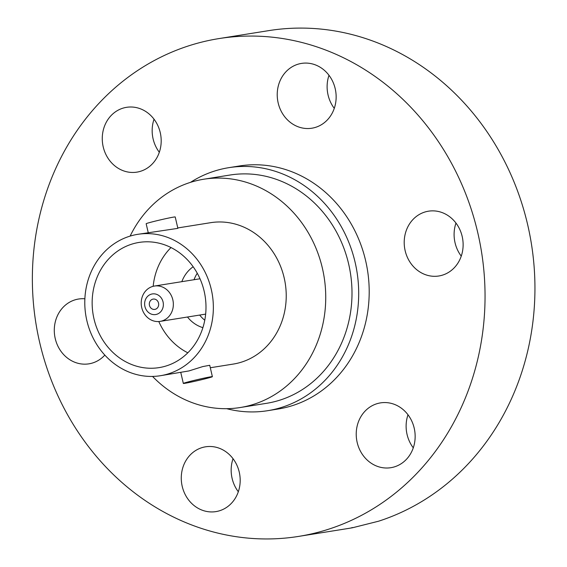 <?xml version="1.0" encoding="UTF-8"?>
<svg xmlns="http://www.w3.org/2000/svg" width="567" height="567" viewBox="0 0 567 567"><rect width="100%" height="100%" fill="white"/><g stroke="black" fill="none" stroke-linecap="round" stroke-linejoin="round"><path stroke-width="0.85" d="M190.512 182.347A123.053 110.154 80.9 0 1 220.329 169.413A123.053 110.154 80.9 0 1 228.785 167.676L239.288 165.996A123.053 110.154 80.9 0 1 366.636 265.377A123.053 110.154 80.9 0 1 286.583 407.283A123.053 110.154 80.9 0 1 278.121 409.02L267.617 410.699A123.053 110.154 80.9 0 1 226.68 408.687M104.824 355.105A32.815 29.371 80.9 0 1 88.927 363.837A32.815 29.371 80.9 0 1 55.24 338.591A32.815 29.371 80.9 0 1 78.572 299.029A32.815 29.371 80.9 0 1 84.873 298.788M238.317 491.752A32.815 29.371 80.9 0 1 232.109 478.392A32.815 29.371 80.9 0 1 233.037 458.696M182.22 486.366A32.815 29.371 80.9 0 1 205.552 446.81A32.815 29.371 80.9 0 1 239.239 472.056A32.815 29.371 80.9 0 1 215.907 511.611A32.815 29.371 80.9 0 1 182.22 486.366M378.253 403.35A32.815 29.371 80.9 0 1 380.507 402.882A32.815 29.371 80.9 0 1 414.47 429.389A32.815 29.371 80.9 0 1 393.122 467.229A32.815 29.371 80.9 0 1 390.861 467.69A32.815 29.371 80.9 0 1 356.905 441.19A32.815 29.371 80.9 0 1 378.253 403.35M461.254 256.128A32.815 29.371 80.9 0 1 455.046 242.768A32.815 29.371 80.9 0 1 455.974 223.072M405.157 250.742A32.815 29.371 80.9 0 1 428.489 211.186A32.815 29.371 80.9 0 1 462.176 236.432A32.815 29.371 80.9 0 1 438.844 275.987A32.815 29.371 80.9 0 1 405.157 250.742M334.275 108.354A32.815 29.371 80.9 0 1 328.066 94.994A32.815 29.371 80.9 0 1 328.995 75.291M278.177 102.967A32.815 29.371 80.9 0 1 301.509 63.405A32.815 29.371 80.9 0 1 335.196 88.65A32.815 29.371 80.9 0 1 311.864 128.213A32.815 29.371 80.9 0 1 278.177 102.967M124.293 107.787A32.815 29.371 80.9 0 1 126.547 107.326A32.815 29.371 80.9 0 1 160.511 133.826A32.815 29.371 80.9 0 1 139.163 171.666A32.815 29.371 80.9 0 1 136.909 172.134A32.815 29.371 80.9 0 1 102.946 145.627A32.815 29.371 80.9 0 1 124.293 107.787M315.805 532.874A252.074 225.645 80.9 0 1 298.483 536.425A252.074 225.645 80.9 0 1 37.613 332.836A252.074 225.645 80.9 0 1 201.611 42.142A252.074 225.645 80.9 0 1 218.933 38.591A252.074 225.645 80.9 0 1 479.795 242.18A252.074 225.645 80.9 0 1 315.805 532.874M218.933 38.591L268.829 30.618A252.074 225.645 80.9 0 1 528.161 226.906A252.074 225.645 80.9 0 1 378.558 521.215L352.639 527.721A252.074 225.645 80.9 0 1 348.379 528.451L298.483 536.425M351.093 527.934L352.596 527.544M159.32 152.275A32.815 29.371 80.9 0 1 154.033 119.212M413.272 447.831A32.815 29.371 80.9 0 1 407.992 414.768M152.814 299.156A5.223 4.671 -99.1 0 0 149.419 305.181A5.223 4.671 -99.1 0 0 154.819 309.398A5.223 4.671 -99.1 0 0 155.181 309.32A5.223 4.671 -99.1 0 0 158.576 303.302A5.223 4.671 -99.1 0 0 153.168 299.085A5.223 4.671 -99.1 0 0 152.814 299.156M156.357 314.401A10.44 9.348 -99.1 0 0 163.069 301.963A10.44 9.348 -99.1 0 0 151.63 294.075A10.44 9.348 -99.1 0 0 144.925 306.52A10.44 9.348 -99.1 0 0 156.357 314.401M161.333 321.135A17.896 16.025 -99.1 0 0 172.978 300.496A17.896 16.025 -99.1 0 0 154.451 286.044A17.896 16.025 -99.1 0 0 153.225 286.292A17.896 16.025 -99.1 0 0 141.58 306.931A17.896 16.025 -99.1 0 0 160.1 321.39A17.896 16.025 -99.1 0 0 161.333 321.135M193.17 266.759A33.559 30.044 -99.1 0 0 181.837 281.664M187.486 317.017A33.559 30.044 -99.1 0 0 202.901 327.648M197.259 273.244A33.559 30.044 -99.1 0 0 194.027 279.715M199.676 315.068A33.559 30.044 -99.1 0 0 204.765 320.213M134.712 243.321A63.391 56.743 -99.1 0 0 93.47 316.429A63.391 56.743 -99.1 0 0 159.072 367.622A63.391 56.743 -99.1 0 0 163.431 366.729A63.391 56.743 -99.1 0 0 204.673 293.628A63.391 56.743 -99.1 0 0 139.071 242.428A63.391 56.743 -99.1 0 0 134.712 243.321M171.007 247.552A63.391 56.743 -99.1 0 0 153.175 286.307M158.803 321.539A63.391 56.743 -99.1 0 0 187.826 352.802M191.285 381.102A14.912 0.517 -13.1 0 1 212.377 376.672A14.912 0.517 -13.1 0 1 204.418 379.004A14.912 0.517 -13.1 0 1 183.325 383.434A14.912 0.517 -13.1 0 1 191.285 381.102M160.369 375.723A71.598 64.092 -99.1 0 0 165.288 374.716A71.598 64.092 -99.1 0 0 211.867 292.154A71.598 64.092 -99.1 0 0 137.774 234.327A71.598 64.092 -99.1 0 0 132.855 235.34A71.598 64.092 -99.1 0 0 86.276 317.903A71.598 64.092 -99.1 0 0 160.369 375.723L188.924 370.938L202.78 366.58L209.733 365.283L212.377 376.672M137.774 234.327L177.868 228.359L175.217 216.97A14.912 0.517 166.9 0 0 154.125 221.399A14.912 0.517 166.9 0 0 146.158 223.731L148.235 232.654M210.3 367.749L233.243 364.078A71.598 64.092 -99.1 0 0 238.161 363.071A71.598 64.092 -99.1 0 0 284.74 280.509A71.598 64.092 -99.1 0 0 210.648 222.682L177.769 227.941M152.558 376.431A115.597 103.477 -99.1 0 0 240.181 407.531A115.597 103.477 -99.1 0 0 248.126 405.901A115.597 103.477 -99.1 0 0 323.332 272.599A115.597 103.477 -99.1 0 0 203.702 179.236A115.597 103.477 -99.1 0 0 195.757 180.866A115.597 103.477 -99.1 0 0 130.134 236.092M240.181 407.531L266.44 403.335A115.597 103.477 -99.1 0 0 274.385 401.705A115.597 103.477 -99.1 0 0 349.591 268.397A115.597 103.477 -99.1 0 0 229.961 175.04L203.702 179.236M228.785 167.676A123.053 110.154 80.9 0 1 356.133 267.057A123.053 110.154 80.9 0 1 276.079 408.963A123.053 110.154 80.9 0 1 267.617 410.699M200.002 278.766L154.451 286.044M183.325 383.434L180.774 372.462M205.651 314.111L160.1 321.39"/></g></svg>
